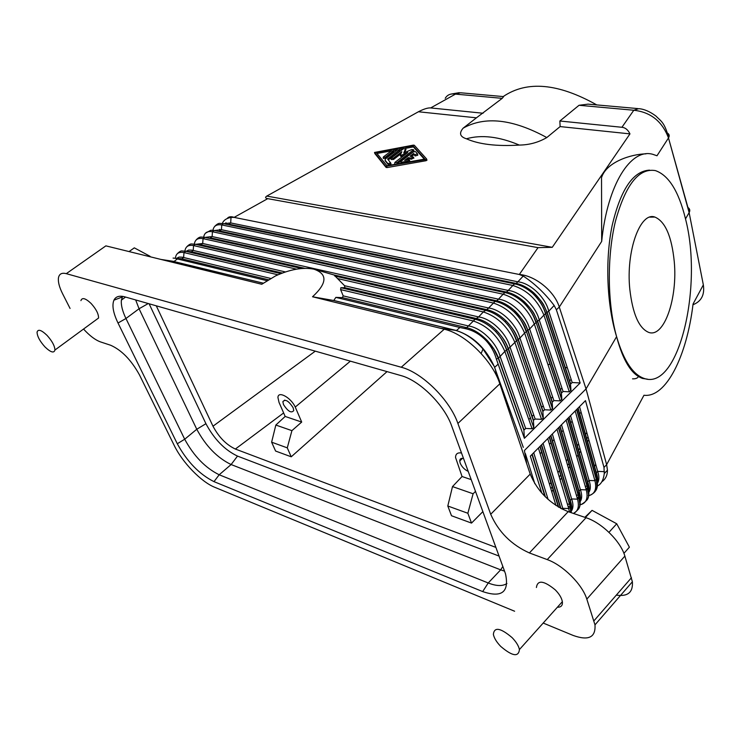 <?xml version="1.0" encoding="UTF-8"?>
<svg xmlns="http://www.w3.org/2000/svg" width="741" height="741" viewBox="0 0 741 741"><rect width="100%" height="100%" fill="white"/><g stroke="black" fill="none" stroke-linecap="round" stroke-linejoin="round"><path stroke-width="1.11" d="M149.562 256.627L150.043 256.284L134.306 247.846L129.064 251.579M150.386 256.831L150.043 256.284M46.979 335.312C52.12 341.008 54.769 345.917 54.936 350.039C53.973 353.392 50.657 352.364 44.988 346.936C39.847 341.24 37.207 336.321 37.059 332.181C38.013 328.884 41.32 329.93 46.979 335.312M80.926 300.624C82.075 297.243 85.437 298.169 91.041 303.402C96.089 308.969 98.599 313.841 98.572 318.019L95.765 320.075M66.282 273.661L105.88 245.864L261.758 284.266L275.495 275.921C290.129 269.298 302.921 267.047 313.878 269.159C327.698 273.957 327.253 283.164 312.526 296.77L333.756 300.513L455.28 330.319L440.96 328.411L444.23 329.217L401.252 367.24L66.282 273.661C61.799 272.521 59.197 273.92 58.465 277.847C57.928 281.867 59.308 287.184 62.614 293.788L70.062 308.441M623.913 553.36L629.387 547.182L616.725 523.767L592.059 510.364L584.853 517.32L584.288 517.125M608.963 532.334L616.725 523.767M533.826 426.983L533.418 420.777L508.243 348.891L506.696 349.687L533.77 427.631L532.066 428.724L525.656 428.446L523.887 430.188L498.258 358.172L496.396 359.153L524.387 438.301L580.157 382.958L572.172 382.523L548.757 311.211L545.672 313.452L570.987 390.164L569.301 391.822L563.077 391.498L539.253 320.047L536.095 322.354L561.854 399.214L560.15 400.9L553.879 400.585L529.639 328.985L526.406 331.357L552.61 408.365L550.896 410.069L544.579 409.764L542.847 411.468L518.098 339.721L516.607 340.471L543.218 418.267L516.607 340.471C514.402 333.728 510.466 327.429 504.806 321.557C510.03 326.725 513.911 333.163 516.458 340.869L508.243 348.891C506.047 342.611 502.241 336.553 496.813 330.708C490.125 324.15 483.447 320.121 476.778 318.611L344.815 287.693L340.86 287.721L340.61 289.601L343.185 295.863L342.361 297.623L335.858 297.382L333.756 300.513M344.815 287.693L344.565 285.711L334.043 274.976L315.851 269.715M553.879 400.585L552.165 402.27L527.851 330.653C525.554 323.845 521.395 317.417 515.365 311.359C509.076 305.616 502.843 302.096 496.674 300.8L498.489 299.179C510.882 300.513 526.314 315.221 529.639 328.985L534.317 324.012C527.685 308.673 517.292 298.734 503.12 294.196L504.927 292.575L214.177 230.479L212.454 231.748C207.091 230.849 204.136 232.887 203.58 237.861M205.137 237.379L212.121 236.555L210.388 237.833L496.674 300.8L495.099 301.374L204.803 237.352L203.053 238.63C197.958 237.722 195.04 239.547 194.309 244.085M542.903 410.829L518.246 339.322C516.042 334.756 516.079 331.931 506.149 320.973L506.149 320.973C511.874 326.929 515.856 333.172 518.098 339.721L519.913 338.035C516.505 324.243 501.009 309.423 488.625 308.006L495.099 301.374C501.537 302.689 507.863 306.2 514.069 311.896L514.069 311.896C518.811 315.861 522.877 322.483 526.258 331.764L524.609 333.033C517.885 317.657 507.437 307.645 493.265 303.004L203.053 238.63L202.701 243.474L200.959 244.762L195.309 244.28M195.689 244.308L202.701 243.474L488.625 308.006L486.781 309.655L334.043 274.976M222.328 223.476C223.523 220.281 226.422 218.262 231.025 217.4L234.137 217.372C230.896 216.224 228.571 216.622 227.154 218.558M223.773 223.699L230.683 222.921L228.978 224.171L516.107 283.405L517.885 281.812C530.297 282.988 545.589 297.493 548.757 311.211L554.157 305.468L556.371 309.775L580.157 382.958M685.499 218.882L685.499 218.854C678.71 191.261 668.66 175.182 655.368 170.597C638.835 167.837 625.515 184.741 615.428 221.3C606.851 256.543 607.37 303.875 616.595 336.664L616.605 336.692C623.718 360.784 632.981 374.724 644.392 378.531C678.71 390.627 703.218 286.461 685.499 218.882L689.278 212.371C690.306 210.314 689.76 208.61 687.639 207.248M629.785 289.027C632.629 313.934 638.974 328.402 648.82 332.44C664.195 337.905 677.783 298.206 674.254 261.573C671.689 236.342 665.242 221.503 654.896 217.067C640.28 211.472 625.849 251.004 629.785 289.027M512.077 637.603C516.181 641.863 518.635 645.846 519.432 649.551C518.552 657.304 512.309 656.257 500.712 646.402C496.581 642.104 494.136 638.094 493.367 634.37C494.228 626.738 500.462 627.812 512.077 637.603M461.523 453.001C457.586 452.38 455.595 453.881 455.558 457.503L462.051 476.519L452.501 486.587L447.805 506.001L451.501 515.736L471.517 523.09L482.882 511.605M567.402 367.99L564.883 367.119M550.174 364.359L547.914 364.479M540.143 453.687L541.875 451.936M549.461 444.267L551.174 442.534M552.323 441.367L554.027 439.645M561.474 432.114L563.151 430.419M570.514 422.972L572.172 421.286M579.462 413.923L581.101 412.265M475.509 491.366L473.101 493.765L467.867 513.263L471.517 523.09M447.805 506.001L467.867 513.263M452.501 486.587L473.101 493.765M462.051 476.519L471.23 479.631M468.229 471.396C464.514 469.637 461.828 466.867 460.17 463.079L459.735 460.967C459.818 458.809 461.078 457.994 463.533 458.512M632.527 378.846C636.074 378.984 638.14 377.947 638.723 375.743M271.623 442.182L275.596 451.047L291.232 456.799L287.276 447.851L271.623 442.182L275.837 425.047L285.174 416.451L279.024 402.382L277.94 397.528C277.986 390.461 290.907 397.5 295.242 407.059L350.382 361.163M293.149 407.754C288.657 400.825 285.229 398.797 282.867 401.687L283.488 404.558C287.971 411.477 291.398 413.478 293.76 410.57L293.149 407.754M295.242 407.059L301.698 422.064L285.174 416.451M301.698 422.064L291.908 430.651L287.276 447.851M291.908 430.651L275.837 425.047M387.034 371.611L291.232 456.799M156.277 305.82L212.991 426.205C218.817 437.153 226.274 444.767 235.36 449.046L283.646 412.941M495.933 547.414L235.36 449.046M499.101 556.093L237.509 456.095C224.736 450.009 214.205 439.218 205.924 423.704L149.108 303.782M122.617 296.363L121.394 300.114C120.876 304.968 122.395 311.1 125.951 318.5L184.694 439.237C193.883 456.104 205.387 467.951 219.188 474.777L488.226 582.982C496.35 586.177 502.574 586.363 506.918 583.538M124.821 296.854C119.384 295.4 115.753 296.502 113.938 300.161C111.826 305.329 113.178 312.943 118.014 323.011L177.284 443.748C187.112 461.671 199.348 474.296 213.992 481.631L482.678 591.577C501.824 598.07 509.428 592.124 505.473 573.729L451.695 426.029C444.452 405.003 419.591 380.402 400.89 375.557L124.821 296.854M502.87 566.439L500.666 569.848L504.593 571.172M536.401 587.502C537.558 579.712 543.857 580.518 555.315 589.91C559.335 594.041 561.678 597.968 562.354 601.692C562.771 605.48 561.113 607.324 557.389 607.222M586.816 599.117C582.287 584.343 563.021 565.161 547.238 559.603L529.389 552.943L568.18 511.67L586.029 517.718C601.831 522.748 620.726 541.356 624.876 556.102L586.816 599.117L594.986 624.867C595.801 637.417 588.539 640.946 573.191 635.454L543.199 623.051M514.615 611.232L214.668 487.254C201.246 481.937 182.388 462.421 174.255 445.526L139.438 374.844C131.213 359.978 121.617 350.113 110.65 345.25L100.581 341.934C95.357 340.073 89.67 335.775 83.538 329.05M529.389 552.943C511.373 544.802 498.489 531.918 490.709 514.273L457.901 423.454C449.898 399.973 422.092 372.491 401.252 367.24M585.427 517.514L592.059 510.364M440.96 328.411L312.526 296.77M568.18 511.67C550.202 504.121 537.549 491.598 530.213 474.092L499.823 383.81C492.459 360.469 465.191 333.802 444.23 329.217M624.876 556.102L632.379 581.778C633.147 592.337 627.794 596.783 616.308 595.125M534.817 483.725L525.369 453.575M263.166 283.201L172.468 261.193M170.838 260.943L263.231 283.155M174.2 261.323L177.442 258.942L175.191 258.276L181.823 258.813L183.611 257.507L184 252.588L185.778 251.282L191.437 251.755L193.206 250.458L193.568 245.577L195.328 244.28L200.959 244.762L304.764 268.325M173.07 258.072L175.191 258.276M177.442 258.942L266.899 280.654M646.004 153.841C631.415 154.082 606.37 161.918 601.525 177.673L601.683 241.409L559.288 307.052L586.038 388.914L606.638 464.653L607.453 470.192C607.444 475.305 605.554 479.186 601.803 481.817M649.57 170.143C633.12 170.976 620.643 189.455 612.131 225.579C604.971 260.304 606.823 305.172 616.595 336.664L586.038 388.914L524.415 450.509L526.814 463.996M601.683 241.409C607.361 184.481 630.924 147.746 652.877 154.341L656.989 155.767L668.493 137.946C662.185 121.339 650.626 112.104 633.796 110.242L638.751 108.668C644.086 109.057 649.792 111.502 655.878 116.004C660.935 121.228 664.436 121.932 668.651 137.678L668.651 137.678C669.818 135.436 669.104 133.741 666.502 132.583M502.213 98.34L503.621 96.608L460.494 92.764L455.474 94.116L502.213 98.34L476.426 117.828L418.415 111.761L266.769 196.087C264.935 197.338 265.259 198.19 267.742 198.653L538.031 247.642L552.258 247.318L629.961 133.88C628.016 129.842 625.339 127.647 621.921 127.285L559.872 121.005L579.036 105.287L588.021 104.138L637.742 108.575M556.371 309.775L559.288 307.052C554.472 291.241 535.289 275.643 519.321 274.485L234.1 217.391M225.931 223.893L225.949 222.671M629.961 133.88L560.122 126.581L546.802 137.557C538.411 142.429 529.259 144.94 519.339 145.079C496.665 146.468 479.019 144.375 466.413 138.789C459.948 136.742 458.855 133.204 463.144 128.165L476.426 117.828M266.769 196.087L552.258 247.318M374.89 153.619L386.089 167.429L387.071 167.577L426.149 160.695L426.881 159.982M385.69 166.308L374.52 152.451L413.321 145.134L414.312 145.264L426.575 158.935L425.769 159.565L385.69 166.308L386.089 167.429M387.006 165.752L376.141 152.461L413.024 145.81L424.88 159.074L387.006 165.752M405.549 148.339L413.395 146.922L424.334 159.167M376.974 153.48L391.35 150.886M393.452 150.516L397.38 149.802M399.519 149.423L403.428 148.719M397.046 163.983L413.654 151.22L413.83 150.451M394.657 163.242L395.009 164.345M400.353 155.388L400.668 156.295L401.529 156.416L404.132 155.323M390.989 158.852L391.239 159.556L393.554 159.454L400.89 153.832M404.808 152.479L405.873 149.413M383.134 157.759L383.384 158.463L385.672 158.361L393.767 151.581M388.33 159.871L399.64 151.238L399.825 150.479M385.301 160.908L388.34 164.798L390.979 164.011L390.794 163.492M409.375 161.807L409.745 160.89M400.807 162.159L401.159 163.261M411.607 156.425L413.969 154.6L415.173 155.962L417.804 155.184L417.637 154.693M407.004 159.982L408.569 158.769L411.588 159.185L413.71 157.824M391.183 158.065L403.317 148.802L405.623 148.691L403.725 152.933L411.866 149.506L413.589 149.747L396.843 162.733L394.851 162.455L407.828 152.479L401.15 155.304L400.288 155.184L401.854 151.692L393.165 158.342L391.183 158.065M383.329 156.981L391.229 150.969L393.517 150.868L385.283 157.249L383.329 156.981M385.653 158.741L397.287 149.867L399.584 149.765L387.617 159.009L390.59 162.89L387.951 163.678L385.014 160.112L385.653 158.741M400.992 161.362L400.659 161.733L401.687 162.205L407.865 161.112L409.504 160.186L408.467 159.723L404.614 160.399L408.18 157.648L411.209 158.065L413.469 157.12L410.042 156.212L413.589 153.48L414.784 154.841L417.405 153.73L415.479 151.572L413.172 151.988L400.992 161.362M408.569 158.769L408.18 157.648M413.969 154.6L413.589 153.48M413.395 146.922L413.024 145.81M483.086 113.243L430.651 107.936C427.928 107.695 423.852 108.964 418.415 111.761M430.651 107.936L455.474 94.116C450.76 93.347 447.342 94.746 445.239 98.303M538.031 247.642L519.321 274.485L523.229 276.06L517.885 281.812L230.683 222.921L231.025 217.4M572.172 382.523L570.505 384.171L547.006 312.832C544.607 305.496 540.087 298.716 533.446 292.51L532.233 292.973C538.827 299.077 543.301 305.903 545.672 313.452L543.913 315.092C537.373 299.79 527.027 289.916 512.855 285.48L514.643 283.886L223.467 223.671L221.754 224.931C216.363 224.06 213.38 226.135 212.806 231.164M644.966 395.333L643.966 395.249C666.02 398.093 686.833 356.254 693.067 303.967L703.339 284.868C704.821 294.807 701.366 301.43 692.965 304.746M616.595 336.664L616.605 336.692C622.986 360.756 631.638 374.668 642.558 378.447L647.495 379.17M588.53 484.605L588.067 484.558M596.783 104.926C558.14 83.205 526.953 80.426 503.195 96.571M560.122 126.581L559.872 121.005M607.453 470.192L604.258 473.592L603.998 467.451L585.483 400.622L530.334 456.132L541.819 493.126M604.258 473.592C603.396 480.372 600.96 484.568 596.931 486.198M588.752 485.577L588.224 485.457M604.424 471.656L597.691 471.378C599.469 476.722 599.228 480.881 596.977 483.873M588.919 486.559L588.373 486.531M587.391 486.439L585.186 486.077M335.858 297.382L459.883 327.485L456.465 330.532L333.663 300.42M523.294 447.388L494.247 366.443L483.002 348.983C474.101 339.119 464.857 332.904 455.28 330.319M494.247 366.443C485.763 348.131 473.175 336.164 456.465 330.532M496.396 359.153C494.534 352.373 491.209 346.325 486.411 341.008C480.149 334.302 472.897 330.134 464.635 328.485L459.883 327.485M535.169 419.054L510.067 347.186C506.585 333.376 491.014 318.445 478.64 316.944L475.101 319.269C482.067 320.797 488.838 324.817 495.423 331.329L495.423 331.329C501.249 336.84 506.122 347.686 506.548 350.085L506.696 349.687C504.547 343.213 500.786 337.099 495.423 331.329L496.813 330.708C505.844 340.888 506.233 343.935 508.382 348.492L533.474 420.147L535.169 419.054L541.532 419.341L543.218 418.267M533.418 420.777L533.474 420.147M340.86 287.721L475.101 319.269L466.663 327.67L464.635 328.485M533.77 427.631L506.548 350.085L504.843 351.401C497.933 335.942 487.393 325.79 473.221 320.946L340.61 289.601M523.933 429.567L498.406 357.773C496.294 353.225 495.497 349.947 487.346 340.573L493.941 349.261L498.258 358.172L500.11 356.44C496.544 342.611 480.909 327.568 468.544 325.984L343.185 295.863M486.411 341.008L487.346 340.573C480.474 333.598 473.582 329.291 466.663 327.67L342.361 297.623M524.387 438.301L523.887 430.188M570.987 390.164L570.505 384.171M563.077 391.498L561.391 393.175L537.484 321.696C535.141 314.619 530.797 308.015 524.461 301.874L524.461 301.874C518.376 296.53 512.374 293.251 506.446 292.047L508.243 290.444C520.645 291.695 536.002 306.311 539.253 320.047L543.913 315.092L569.301 391.822M561.854 399.214L561.391 393.175M552.61 408.365L552.165 402.27M543.273 417.618L542.847 411.468M554.157 305.468C544.857 293.241 534.548 283.442 523.229 276.06M570.551 383.523L547.154 312.433L544.07 305.727C543.042 303.097 539.494 298.697 533.446 292.51L533.446 292.51C527.573 287.554 521.794 284.516 516.107 283.405L514.643 283.886C520.562 285.016 526.425 288.045 532.233 292.973C539.189 299.614 543.616 306.579 545.524 313.86L570.931 390.822M214.492 230.507L221.439 229.71L219.725 230.97L506.446 292.047L504.927 292.575C511.105 293.797 517.199 297.067 523.211 302.374L523.211 302.374C529.315 308.108 533.566 314.897 535.947 322.761L534.317 324.012L560.15 400.9M561.437 392.517L537.633 321.298L534.502 314.573C533.427 311.989 530.084 307.756 524.461 301.874L523.211 302.374C529.491 308.413 533.779 315.073 536.095 322.354L561.798 399.871M552.221 401.622L527.99 330.254C525.74 325.688 526.203 323.067 515.365 311.359L514.069 311.896C520.034 317.861 524.156 324.354 526.406 331.357L552.564 409.013M334.737 276.022L485.16 310.266C491.857 311.683 498.406 315.444 504.806 321.557L506.149 320.973C499.656 314.823 493.2 311.053 486.781 309.655L483.308 311.924L337.813 278.607M541.532 419.341L514.782 342.166C507.965 326.744 497.47 316.666 483.308 311.924L478.64 316.944L344.565 285.711M185.685 251.264L191.437 251.755L282.293 273.04M186.167 251.301L188.659 250.06L191.965 250.162L285.433 271.938M184.898 251.097C185.537 246.475 188.436 244.632 193.568 245.577L296.557 269.159M175.395 258.266C175.913 253.496 178.785 251.597 184 252.588L277.968 274.791M176.553 258.359L179.035 257.081L182.36 257.201L270.632 278.421M177.229 253.765C179.526 251.523 181.202 250.597 182.258 250.977L185.778 251.282L280.811 273.614M175.098 258.238L181.823 258.813L268.372 279.737M186.713 246.846C188.853 244.641 190.585 243.687 191.91 243.993L195.328 244.28L301.698 268.501M205.414 233.202L210.953 230.21L216.233 230.664M214.631 226.477C216.872 224.088 218.771 223.06 220.336 223.421L225.672 223.875M219.614 230.96L219.688 229.358M579.518 406.624L597.691 471.378L596.107 473.054L596.82 482.113M589.104 488.495L588.493 488.514M587.983 488.504L585.835 488.31M577.869 408.291L596.107 473.054L596.514 479.01C597.987 483.929 597.718 487.828 595.708 490.69M576.85 409.319L596.514 479.01L594.93 480.696C596.82 488.569 595.079 493.46 589.706 495.386L588.298 495.664M580.055 494.682L579.518 494.506M575.192 410.986L594.93 480.696L589.095 480.474C590.938 485.892 590.688 490.088 588.363 493.052M580.222 495.562L579.666 495.516M578.573 495.386L576.322 494.969M570.561 415.645L589.095 480.474L587.493 482.159L588.224 491.413M580.453 497.544L579.823 497.544M579.203 497.526L576.998 497.276M568.893 417.322L587.493 482.159L587.891 488.171C589.41 493.145 589.141 497.054 587.104 499.906M567.828 418.396L587.891 488.171L586.288 489.875C588.197 497.656 586.548 502.518 581.342 504.464L579.629 504.797M571.209 503.63L570.598 503.426L571.107 503.213M566.152 420.082L586.288 489.875L580.407 489.662C582.315 495.173 582.065 499.397 579.666 502.324M571.431 504.64L570.227 504.51M569.653 504.426L567.347 503.945M561.502 424.76L580.407 489.662L578.795 491.376L579.536 500.814M571.709 506.677L570.348 506.64M570.311 506.631L568.051 506.316M559.816 426.455L578.795 491.376L579.175 497.433C580.731 502.463 580.481 506.381 578.406 509.215M558.705 427.576L579.175 497.433L577.545 499.156C579.416 506.52 578.045 511.281 573.432 513.448C583.223 507.066 578.823 502.713 579.008 497.971L558.455 427.835M543.079 443.303L563.16 509.613M547.756 438.598L568.717 508.539L562.752 508.345L561.78 508.928M570.903 512.587L570.2 507.326L568.717 508.539L569.403 512.077M549.22 437.125L570.357 506.798L571.404 512.763M557 429.289L577.545 499.156L571.635 498.952L569.996 500.684C571.422 505.445 571.422 509.317 570.005 512.29M570.839 511.179C572.293 509.419 572.061 505.751 570.153 500.156L550.887 435.449M552.341 433.985L571.635 498.952C573.59 504.547 573.339 508.798 570.876 511.688M205.924 423.704L196.773 429.261L139.058 308.756L125.951 318.5L118.014 323.011M177.284 443.748L184.694 439.237L196.773 429.261C205.831 446.091 217.28 457.855 231.118 464.542L219.188 474.777L213.992 481.631M482.678 591.577L488.226 582.982L500.666 569.848L231.118 464.542L237.509 456.095M135.677 299.948L139.058 308.756L148.265 303.541M196.106 239.991C198.032 237.824 199.82 236.851 201.469 237.064L206.711 237.518M212.121 236.555L498.489 299.179L503.12 294.196L212.454 231.748L212.121 236.555M528.815 419.489L530.602 417.794M531.936 416.535L533.705 414.849M541.476 407.494L543.227 405.827M550.906 398.556L552.638 396.907M560.233 389.72L561.947 388.099M569.449 380.985L571.144 379.373M212.991 426.205L315.296 351.16M550.85 488.745L552.415 486.568M559.27 477.009L560.817 474.851M567.615 465.376L569.153 463.236M578.378 450.38L579.888 448.277M586.529 439.033L588.03 436.94M549.507 484.336L551.072 482.159M557.954 472.61L559.501 470.452M566.328 460.985L567.865 458.846M577.119 445.999L578.638 443.896M585.297 434.661L586.798 432.568M175.024 261.582L160.964 259.433M689.278 212.371L668.493 137.946L689.13 212.639L703.339 284.868M579.036 105.287L633.796 110.242L621.921 127.285M267.742 198.653L234.137 217.372M413.654 151.22L413.274 150.099M406.003 149.802L405.623 148.691M393.554 159.454L393.165 158.342M401.529 156.416L401.15 155.304M397.232 163.854L396.843 162.733M393.573 152.34L393.193 151.229M385.672 158.361L385.283 157.249M385.413 161.223L385.014 160.112M388.34 164.798L387.951 163.678M390.961 163.687L390.627 162.733M399.64 151.238L399.251 150.136M411.588 159.185L411.209 158.065M415.173 155.962L414.784 154.841M417.785 154.86L417.47 153.924M402.002 163.113L401.687 162.205M408.171 162.02L407.865 161.112M374.918 153.693L374.529 152.6M387.071 167.577L386.682 166.456M426.149 160.695L425.769 159.565M426.955 160.065L426.612 159.037M512.855 285.48L221.754 224.931L221.439 229.71L508.243 290.444L512.855 285.48M603.998 467.451L606.638 464.653L643.966 395.249M595.718 464.366L594.356 466.858M546.802 137.557C512.855 119.032 484.975 115.902 463.144 128.165M519.339 145.079C499.165 136.585 481.52 134.492 466.413 138.789M495.349 369.24L496.627 376.02M525.656 428.446L500.11 356.44L504.843 351.401L532.066 428.724M544.579 409.764L519.913 338.035L524.609 333.033L550.896 410.069M497.98 364.276L494.636 367.388M544.95 496.442L531.964 454.483M548.108 499.415L533.715 452.732M538.411 448.009L555.963 505.501M540.143 446.258L558.695 507.215M541.356 445.035L560.548 508.28M550.637 435.699L569.996 500.684L570.357 506.798L549.479 436.866M499.823 383.81L457.901 423.454M490.709 514.273L530.213 474.092M593.967 620.801L631.462 577.721M586.029 517.718L547.238 559.603M54.936 350.039L98.572 318.019M551.749 491.7L553.314 489.523M560.159 479.964L561.697 477.797M568.486 468.321L570.014 466.182M576.739 456.789L578.258 454.668M579.221 453.325L580.731 451.213M587.354 441.96L588.845 439.876M122.274 297.002L113.938 300.161M519.432 649.551L562.354 601.692M413.969 150.858L413.589 149.747M393.906 151.97L393.517 150.868M390.979 164.011L390.59 162.89M399.964 150.877L399.584 149.765M413.858 158.241L413.469 157.12M417.804 155.184L417.424 154.063M409.884 161.316L409.504 160.186M426.964 160.241L426.584 159.102M451.408 94.014L459.253 92.671M483.002 348.983L481.159 353.494M545.413 496.905L532.223 454.233M539.893 446.517L558.297 506.983M578.119 408.041L596.264 472.526C597.885 477.269 598.107 480.807 596.931 483.141M588.335 495.34L589.706 495.386C597.718 491.783 596.561 487.041 596.94 486.077L596.357 479.547L576.6 409.569M569.144 417.072L587.65 481.641C589.373 486.615 589.595 490.199 588.326 492.395M579.657 504.408L581.342 504.464C592.624 497.683 587.233 493.256 587.733 488.708L567.578 418.646M560.066 426.205L578.953 490.848C580.759 495.794 580.99 499.425 579.629 501.74M541.606 444.785L560.937 508.483M649.829 217.15L654.896 217.067M125.553 297.067L121.394 300.114M594.986 624.867L632.379 581.778M284.776 400.066L282.867 401.687M642.558 378.447L644.392 378.531M462.449 458.336L459.735 460.967"/></g></svg>
